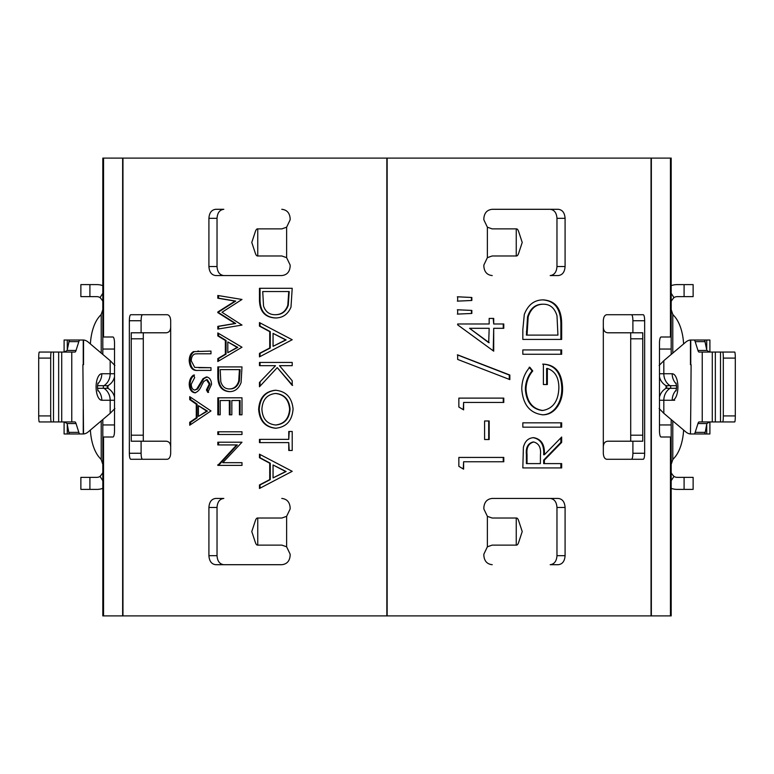 <?xml version="1.0" encoding="UTF-8"?>
<svg xmlns="http://www.w3.org/2000/svg" width="774" height="774" viewBox="0 0 774 774"><rect width="100%" height="100%" fill="white"/><g stroke="black" fill="none" stroke-linecap="round" stroke-linejoin="round"><path stroke-width="1.16" d="M676.515 388.325L666.017 388.325A13.768 13.768 0 0 0 659.487 397.139A13.768 13.768 0 0 1 666.017 388.325A1.529 1.529 0 0 0 666.017 385.675A13.768 13.768 0 0 1 659.487 376.861A13.768 13.768 0 0 0 666.017 385.675L676.515 385.675M97.485 385.675L107.983 385.675A13.768 13.768 0 0 0 114.513 376.861A13.768 13.768 0 0 1 107.983 385.675A1.529 1.529 0 0 0 107.983 388.325A13.768 13.768 0 0 1 114.513 397.139A13.768 13.768 0 0 0 107.983 388.325L97.485 388.325M690.466 433.982L690.766 409.291L690.466 433.982A36.146 15.557 -90 0 1 685.677 431.805L663.831 413.326L659.129 408.517M696.794 340.018L693.649 340.018M723.313 415.909L735.3 415.909A6.028 0.581 90 0 1 734.72 421.936L722.732 421.936A6.028 0.581 -90 0 0 723.313 415.909L723.313 358.091A6.028 0.581 -90 0 0 722.732 352.064L699.048 352.064A12.045 2.196 90 0 1 697.955 350.448L695.168 341.634A12.045 2.196 -90 0 0 694.075 340.018L690.466 340.018A36.146 15.557 -90 0 0 685.677 342.195L663.831 360.674L663.831 373.745L659.487 373.745M114.871 408.517L110.169 413.326L88.323 431.805A36.146 15.557 90 0 1 83.534 433.962L69.36 433.982L68.77 432.366L78.832 432.366A12.045 2.196 90 0 0 79.925 433.982M64.329 352.064L67.145 350.448L69.36 340.018L83.534 340.018A36.146 15.557 90 0 1 88.323 342.195L110.169 360.674L114.871 365.483M167.281 314.718L142.493 314.718C141.632 315.076 141.168 317.079 141.1 320.736L129.345 320.736C129.413 317.088 129.877 315.076 130.729 314.718L167.281 314.718C169.332 315.076 170.464 317.079 170.686 320.736L170.686 326.763C170.648 330.488 169.158 332.501 166.197 332.791L143.287 332.791L143.287 338.809L131.241 338.809L131.241 332.791L143.287 332.791M241.991 299.461L222.003 312.28L241.991 325.08L217.813 329.076L217.813 326.367L235.015 323.484L217.813 312.609L217.813 311.999L235.054 301.086L217.813 298.213L217.813 295.484L241.991 299.461M241.991 442.215L222.796 462.678L241.991 462.678L241.991 465.387L217.813 465.387L236.631 444.924L217.813 444.924L217.813 442.215L241.991 442.215L218.587 442.215L218.587 444.924M197.951 353.795L195.174 353.912C192.649 354.686 191.352 357.007 191.265 360.887L194.709 367.389L210.983 367.689L210.983 370.398L197.844 370.398C192.813 370.978 189.93 367.863 189.204 361.042C189.195 356.427 190.617 353.283 193.471 351.628L210.983 351.086L210.983 353.795L198.492 353.795M194.671 377.577L191.265 384.185C191.342 387.629 192.494 389.603 194.729 390.086L196.77 389.012L203.049 378.641L206.368 376.957C209.599 377.422 211.331 379.899 211.554 384.378L207.78 392.408L206.426 389.961L209.261 384.078L206.455 379.666L203.639 381.65L201.492 385.694C199.856 389.719 197.593 392.089 194.7 392.795C191.275 392.176 189.446 389.312 189.204 384.185C189.407 379.928 190.888 376.87 193.626 375.032L194.671 377.577M189.717 425.226L189.717 422.285L196.267 417.834L196.267 404.183L189.717 399.607L189.717 396.656L210.983 410.936L189.717 425.226M241.991 434.495L217.813 434.495L217.813 431.795L241.991 431.795L241.991 434.495L218.587 434.495L218.587 431.795L241.991 431.795M220.203 414.806L217.813 414.806L217.813 397.807L241.991 397.807L241.991 414.806L239.427 414.806L239.427 400.516L231.832 400.516L231.832 414.806L229.336 414.806L229.336 400.516L220.203 400.516L220.203 414.806L218.587 414.806L218.587 397.807L241.991 397.807M241.991 366.924L241.091 382.559C238.789 388.664 234.87 391.683 229.346 391.634C221.664 391.073 217.823 385.945 217.813 376.251L217.813 366.924L241.991 366.924L218.587 366.924L218.587 376.251C218.597 385.955 222.419 391.073 230.062 391.634M217.813 361.516L217.813 358.575L225.34 354.124L225.34 340.473L217.813 335.897L217.813 332.946L241.991 347.226L217.813 361.516M292.204 431.486L292.204 450.478L288.76 450.478L288.76 442.602L259.464 442.602L259.464 439.361L288.76 439.361L288.76 431.486L292.204 431.486L289.205 431.486L288.76 439.361M275.583 428.235C265.153 427.2 259.513 420.892 258.651 409.301C259.454 397.71 265.047 391.354 275.428 390.241C286.041 391.228 291.924 397.478 293.075 409.011C292.137 420.775 286.312 427.19 275.583 428.235M275.002 365.686L259.464 365.686L259.464 362.445L292.204 362.445L292.204 365.686L279.491 365.686L292.204 380.75L292.204 385.375L277.256 367.621L259.464 386.768L259.464 382.443L275.515 365.686L259.464 382.443M259.464 356.882L259.464 353.36L269.729 348.01L269.729 331.63L259.464 326.135L259.464 322.594L292.204 339.738L259.464 356.882M292.204 288.305L290.995 307.075C287.909 314.399 282.626 318.027 275.157 317.959C264.727 317.301 259.493 311.148 259.464 299.509L259.464 288.305L292.204 288.305L260.045 288.305L260.045 299.509C260.074 311.148 265.288 317.301 275.67 317.959M259.464 488.471L259.464 484.95L269.729 479.609L269.729 463.22L259.464 457.724L259.464 454.183L292.204 471.327L259.464 488.471M671.184 337L671.184 158.099L122.96 158.099L122.96 615.901L671.184 615.901L671.184 437L661.044 437A6.028 1.558 -90 0 1 659.487 430.973L659.487 343.027A6.028 1.558 -90 0 1 661.044 337L671.184 337L671.184 354.453M208.912 218.336C209.28 212.86 211.534 209.841 215.685 209.299L223.812 209.299C219.671 209.831 217.407 212.84 217.03 218.336L208.912 218.336L208.912 266.527C209.29 272.022 211.544 275.031 215.685 275.563L281.784 275.563C286.844 275.022 289.631 272.013 290.134 266.527L290.134 265.018L286.622 257.665L281.862 255.981L257.49 255.981A9.036 2.99 -90 0 1 255.381 253.34L251.773 242.436L255.381 231.523A9.036 2.99 -90 0 1 257.49 228.881L281.862 228.881L286.622 227.198L286.622 257.665M281.784 209.299C286.835 209.831 289.611 212.84 290.134 218.336L290.134 219.845L286.622 227.198M208.912 507.473C209.28 501.987 211.534 498.978 215.685 498.437L223.812 498.437C219.671 498.969 217.407 501.978 217.03 507.473L208.912 507.473L208.912 555.664L217.03 555.664C217.397 561.14 219.661 564.159 223.812 564.701L281.784 564.701C286.844 564.159 289.631 561.14 290.134 555.664L290.134 554.155L286.622 546.802L286.622 516.335L281.862 518.019L257.49 518.019A9.036 2.99 -90 0 0 255.381 520.66L251.773 531.564L255.381 542.477A9.036 2.99 -90 0 0 257.49 545.119L281.862 545.119L286.622 546.802M281.784 498.437C286.835 498.969 289.611 501.978 290.134 507.473L290.134 508.982L286.622 516.335M208.912 555.664C209.29 561.16 211.544 564.169 215.685 564.701L281.784 564.701M129.345 320.736L129.345 453.264L141.1 453.264C141.168 456.921 141.632 458.924 142.493 459.282L167.281 459.282C169.332 458.924 170.464 456.912 170.686 453.264L170.686 326.763M129.345 453.264C129.413 456.921 129.877 458.924 130.729 459.282L167.281 459.282M217.03 507.473L217.03 555.664M208.912 266.527L217.03 266.527C217.397 272.013 219.661 275.022 223.812 275.563L281.784 275.563M217.03 266.527L217.03 218.336M141.1 320.736L141.1 332.791M141.1 441.209L141.1 453.264M632.9 441.209L632.9 453.264L644.655 453.264L644.655 320.736C644.587 317.079 644.123 315.076 643.271 314.718L606.719 314.718C604.668 315.076 603.536 317.088 603.314 320.736L603.314 326.763C603.352 330.498 604.852 332.501 607.803 332.791L642.759 332.791L642.759 338.809L630.713 338.809L630.713 332.791M458.856 457.434L503.787 457.434L503.787 461.759L463.607 461.759L463.607 469.17L458.856 466.345L458.856 457.434L503.255 457.434L503.255 461.759M484.592 420.979L489.168 420.979L489.168 439.516L484.592 439.516L484.592 420.979L488.704 420.979L488.704 439.516L484.592 439.516M458.856 398.117L503.787 398.117L503.787 402.441L463.607 402.441L463.607 409.862L458.856 407.027L458.856 398.117L503.255 398.117L503.255 402.441M509.843 375.032L509.843 379.589L457.666 359.426L457.666 354.869L509.843 375.032L509.282 375.032L509.282 379.357M457.666 323.987L489.168 323.987L489.168 318.424L493.706 318.424L493.706 323.987L503.787 323.987L503.787 328.311L493.706 328.311L493.706 351.164L457.666 324.857L457.666 323.987L488.704 323.987M471.84 313.451L457.666 314.099L457.666 309.774L471.84 310.422L471.84 313.451L457.347 314.099M522.827 349.935L561.672 349.935L561.672 354.26L522.827 354.26L522.827 349.935L560.869 349.935L560.869 354.26L522.827 354.26M532.754 370.94C528.526 375.971 526.272 381.998 525.991 389.032C526.881 401.774 532.464 408.924 542.719 410.481C553.081 408.643 558.46 401.029 558.876 387.639C558.799 377.364 554.958 370.969 547.353 368.463L547.353 384.533L543.396 384.533L543.396 364.138C555.577 364.796 561.972 372.758 562.592 388.016C562.727 396.414 560.424 403.38 555.684 408.895C552.085 412.832 547.818 414.796 542.884 414.806C529.958 413.316 522.914 404.676 521.763 388.887C521.918 380.382 524.598 373.165 529.813 367.234L532.754 370.94L532.086 370.94C527.878 375.971 525.633 381.998 525.352 389.032C526.243 401.774 531.796 408.924 542.013 410.481L542.719 410.481M471.84 300.476L457.666 301.125L457.666 296.8L471.84 297.477L471.84 300.476L457.347 301.125M544.383 463.607L561.672 463.607L561.672 467.931L522.827 467.931L523.388 447.372C524.888 441.17 528.332 437.939 533.712 437.658C541.384 439.071 544.944 444.769 544.383 454.744L561.672 437.039L561.672 442.389L544.383 460.095L544.383 463.607L543.667 463.607L543.667 460.095L544.383 460.095M522.827 422.836L561.672 422.836L561.672 427.161L522.827 427.161L522.827 422.836L560.869 422.836L560.869 427.161L522.827 427.161M522.827 339.428L522.827 329.695L524.308 314.408C528.11 304.646 534.466 299.809 543.387 299.886C555.635 300.796 561.731 308.99 561.672 324.5L561.672 339.428L522.827 339.428L560.869 339.428L560.869 324.5C560.927 308.99 554.861 300.796 542.671 299.886M651.04 158.099L651.04 615.901M565.088 555.664C564.72 561.14 562.466 564.159 558.315 564.701L550.188 564.701C554.329 564.169 556.593 561.16 556.97 555.664L565.088 555.664L565.088 507.473C564.71 501.978 562.456 498.969 558.315 498.437L492.216 498.437C487.156 498.978 484.369 501.987 483.866 507.473L483.866 508.982L487.378 516.335L492.138 518.019L516.51 518.019A9.036 2.99 90 0 1 518.619 520.66L522.227 531.564L518.619 542.477A9.036 2.99 90 0 1 516.51 545.119L492.138 545.119L487.378 546.802L487.378 516.335M492.216 564.701C487.165 564.169 484.389 561.16 483.866 555.664L483.866 554.155L487.378 546.802M565.088 266.527C564.72 272.013 562.466 275.022 558.315 275.563L550.188 275.563C554.329 275.031 556.593 272.022 556.97 266.527L565.088 266.527L565.088 218.336L556.97 218.336C556.603 212.86 554.339 209.841 550.188 209.299L492.216 209.299C487.156 209.841 484.369 212.86 483.866 218.336L483.866 219.845L487.378 227.198L487.378 257.665L492.138 255.981L516.51 255.981A9.036 2.99 90 0 0 518.619 253.34L522.227 242.436L518.619 231.523A9.036 2.99 90 0 0 516.51 228.881L492.138 228.881L487.378 227.198M492.216 275.563C487.165 275.031 484.389 272.022 483.866 266.527L483.866 265.018L487.378 257.665M565.088 218.336C564.71 212.84 562.456 209.831 558.315 209.299L492.216 209.299M644.655 453.264C644.587 456.912 644.123 458.924 643.271 459.282L606.719 459.282C604.668 458.924 603.536 456.921 603.314 453.264L603.314 447.237C603.352 443.512 604.842 441.499 607.803 441.209L630.713 441.209L630.713 338.809M556.97 266.527L556.97 218.336M565.088 507.473L556.97 507.473C556.603 501.987 554.339 498.978 550.188 498.437L492.216 498.437M556.97 507.473L556.97 555.664M644.655 320.736L632.9 320.736C632.832 317.079 632.368 315.076 631.507 314.718L606.719 314.718M632.9 320.736L632.9 332.791M606.719 459.282L631.507 459.282C632.368 458.924 632.832 456.921 632.9 453.264M695.168 432.366L705.23 432.366L704.64 433.982L694.075 433.982A12.045 2.196 -90 0 0 695.168 432.366L697.955 423.552A12.045 2.196 90 0 1 699.048 421.936L722.732 421.936M690.766 433.982L694.075 433.982M705.23 432.366L706.856 423.552L709.671 421.936M694.075 340.018L704.64 340.018L706.856 350.448L709.671 352.064M79.925 340.018A12.045 2.196 90 0 0 78.832 341.634L76.045 350.448A12.045 2.196 -90 0 1 74.952 352.064L71.759 352.064L71.759 421.936L74.952 421.936A12.045 2.196 -90 0 1 76.045 423.552L78.832 432.366M64.329 421.936L67.145 423.552L68.77 432.366M735.3 415.909L735.3 358.091L723.313 358.091M722.732 352.064L734.72 352.064A6.028 0.581 90 0 1 735.3 358.091M690.766 409.291L691.105 364.709L690.466 364.709L690.466 340.018M709.903 421.936L709.903 433.982L703.576 433.982M703.576 340.018L706.72 340.018L706.72 350.08M709.903 352.064L709.903 340.018L706.72 340.018M671.184 285.635A18.073 18.073 0 0 1 677.202 284.6L693.127 284.6L693.127 296.645L684.09 296.645L684.09 284.6M671.184 293.288L673.951 297.603A6.028 6.028 0 0 1 677.202 296.645L684.09 296.645M683.606 343.946A36.146 18.073 90 0 0 674.676 316.576L672.79 314.408L671.184 309.629M671.184 464.371L672.79 459.592L674.676 457.424A36.146 18.073 90 0 0 683.606 430.054M671.184 480.712L673.951 476.397A6.028 6.028 0 0 0 677.202 477.355L693.127 477.355L693.127 489.4L677.202 489.4A18.073 18.073 0 0 1 671.184 488.365M673.951 297.603C671.435 300.554 670.507 302.237 671.184 302.673M671.184 471.327C670.671 472.237 671.6 473.93 673.951 476.397M659.129 365.483L663.831 360.674M671.184 419.547L671.184 437M50.687 358.091L38.7 358.091A6.028 0.581 -90 0 1 39.281 352.064L51.268 352.064A6.028 0.581 90 0 0 50.687 358.091L50.687 415.909A6.028 0.581 90 0 0 51.268 421.936L39.281 421.936A6.028 0.581 -90 0 1 38.7 415.909L50.687 415.909M38.7 358.091L38.7 415.909M71.759 352.064L51.268 352.064M51.268 421.936L71.759 421.936M83.534 340.018L83.534 364.709L82.895 364.709L83.534 433.982M64.097 352.064L64.097 340.018L70.424 340.018M69.36 433.982L67.28 433.982L67.28 423.92M64.097 421.936L64.097 433.982L67.28 433.982M72.127 433.982L76.152 433.982M102.816 488.365A18.073 18.073 0 0 1 96.798 489.4L80.873 489.4L80.873 477.355L89.91 477.355L89.91 489.4M102.816 480.712L100.049 476.397A6.028 6.028 0 0 1 96.798 477.355L89.91 477.355M90.394 430.054A36.146 18.073 -90 0 0 99.324 457.424L101.21 459.592L102.816 464.371M102.816 309.629L101.21 314.408L99.324 316.576A36.146 18.073 -90 0 0 90.394 343.946M102.816 293.288L100.049 297.603A6.028 6.028 0 0 0 96.798 296.645L80.873 296.645L80.873 284.6L96.798 284.6A18.073 18.073 0 0 1 102.816 285.635M100.049 476.397C102.565 473.446 103.493 471.763 102.816 471.327M102.816 302.673C103.329 301.763 102.4 300.07 100.049 297.603M102.816 354.453L102.816 337L112.956 337A6.028 1.558 90 0 1 114.513 343.027L114.513 430.973A6.028 1.558 90 0 1 112.956 437L102.816 437L102.816 419.547M122.96 158.099L102.816 158.099L102.816 337M102.816 437L102.816 615.901L122.96 615.901M630.713 435.191L642.759 435.191L642.759 338.809M642.759 435.191L642.759 441.209L630.713 441.209M143.287 441.209L131.241 441.209L131.241 435.191L143.287 435.191L143.287 441.209L166.197 441.209C169.148 441.499 170.648 443.502 170.686 447.237M143.287 435.191L143.287 338.809M131.241 435.191L131.241 338.809M543.377 304.211L542.661 304.211C535.26 304.269 530.219 308.497 527.539 316.905L526.397 335.103L557.928 335.103L556.999 315.802C554.687 308.071 550.15 304.211 543.377 304.211C535.947 304.269 530.877 308.497 528.178 316.905L527.036 335.103M527.539 316.905L528.178 316.905M560.869 437.891L560.869 442.389L561.672 442.389M560.869 442.389L543.667 460.095M533.044 437.658C540.678 439.071 544.219 444.769 543.667 454.744L544.383 454.744M522.827 467.931L560.869 467.931L560.869 463.607M533.702 441.983L533.034 441.983C527.878 443.444 525.662 447.633 526.397 454.57L526.397 463.607L540.387 463.607L540.446 454.783C541.181 447.711 538.927 443.444 533.702 441.983C528.526 443.444 526.301 447.633 527.036 454.57L527.036 463.607M457.347 296.8L471.453 297.477L471.453 300.476M525.991 389.032L525.352 389.032M547.353 368.463L546.618 368.463L546.618 384.533L543.396 384.533M542.68 364.138C554.803 364.796 561.179 372.758 561.798 388.016C561.924 396.414 559.631 403.37 554.919 408.895C551.33 412.832 547.083 414.796 542.168 414.806M562.592 388.016L561.798 388.016M555.684 408.895L554.919 408.895M529.155 367.234L532.086 370.94M457.347 309.774L471.453 310.422L471.453 313.451M489.168 318.424L493.222 318.424L493.706 323.987M503.255 323.987L503.255 328.311M493.706 328.311L493.222 350.806M469.566 328.311L488.704 342.669L489.168 328.311L469.566 328.311L489.168 342.669M457.347 354.869L509.282 375.032M463.607 402.441L463.258 409.649M463.607 461.759L463.258 468.957M260.045 488.171L260.045 484.95L270.261 479.609L270.261 463.22L260.045 457.724L260.045 454.502M259.464 484.95L260.045 484.95M269.729 479.609L270.261 479.609M269.729 463.22L270.261 463.22M259.464 457.724L260.045 457.724M273.058 477.897L286.128 471.53L273.058 464.981L273.058 477.897L285.664 471.53L273.058 464.981M275.167 314.718L275.679 314.718C281.881 314.679 286.08 311.506 288.267 305.198L289.205 291.546L262.725 291.546L263.537 306.03C265.55 311.835 269.429 314.728 275.167 314.718C281.407 314.679 285.616 311.506 287.812 305.198L288.76 291.546M260.045 356.572L260.045 353.36L270.261 348.01L270.261 331.63L260.045 326.135L260.045 322.913M259.464 353.36L260.045 353.36M269.729 348.01L270.261 348.01M269.729 331.63L270.261 331.63M259.464 326.135L260.045 326.135M273.058 346.307L286.128 339.931L273.058 333.391L273.058 346.307L285.664 339.931L273.058 333.391M260.045 386.129L260.045 382.443M292.64 385.375L277.256 367.621M292.204 365.686L279.985 365.686M292.204 362.445L260.045 362.445L260.045 365.686M276.095 428.235C265.714 427.209 260.093 420.892 259.232 409.301C260.035 397.71 265.598 391.354 275.941 390.241M258.651 409.301L259.232 409.301M275.592 424.994L276.105 424.994C284.668 423.997 289.321 418.724 290.066 409.165C289.234 399.645 284.532 394.421 275.95 393.482L275.447 393.482C267.03 394.479 262.512 399.703 261.902 409.165C262.473 418.773 267.03 424.055 275.592 424.994C284.193 423.997 288.876 418.724 289.621 409.165C288.789 399.645 284.058 394.421 275.447 393.482M292.204 450.478L289.205 450.478L288.76 442.602M260.045 442.602L260.045 439.361M218.587 361.052L218.587 358.575L226.076 354.124L226.076 340.473L218.587 335.897L218.587 333.42M217.813 358.575L218.587 358.575M225.34 354.124L226.076 354.124M225.34 340.473L226.076 340.473M217.813 335.897L218.587 335.897M227.798 352.702L237.812 347.391L227.798 341.934L227.798 352.702L237.125 347.391L227.798 341.934M237.812 347.391L237.125 347.391M229.346 388.935L230.072 388.935C234.667 388.896 237.773 386.245 239.398 381.002L240.095 369.624L220.203 369.624L220.793 381.688C222.273 386.526 225.128 388.945 229.346 388.935C233.961 388.896 237.086 386.245 238.721 381.002L239.427 369.624M239.398 381.002L238.721 381.002M231.832 414.806L230.062 414.806L230.062 400.516L229.336 400.516M241.991 414.806L240.095 414.806L240.095 400.516L239.427 400.516M190.617 424.607L190.617 422.285L197.138 417.834L197.138 404.183L190.617 399.607L190.617 397.294M189.717 422.285L190.617 422.285M196.267 417.834L197.138 417.834M196.267 404.183L197.138 404.183M189.717 399.607L190.617 399.607M198.415 416.412L207.471 411.1L198.415 405.653L198.415 416.412L206.648 411.1L198.415 405.653M207.471 411.1L206.648 411.1M194.729 390.086L197.631 389.012L203.881 378.641L207.19 376.957M196.77 389.012L197.631 389.012M203.049 378.641L203.881 378.641M208.593 392.408L207.248 389.961L210.073 384.078L207.277 379.666L206.455 379.666M206.426 389.961L207.248 389.961M209.261 384.078L210.073 384.078M195.58 392.795C192.165 392.176 190.346 389.312 190.104 384.185C190.307 379.928 191.778 376.87 194.506 375.032M189.204 384.185L190.104 384.185M210.983 370.398L198.705 370.398C193.694 370.978 190.83 367.863 190.104 361.042C190.104 356.427 191.517 353.283 194.351 351.628L193.471 351.628M190.104 361.042L189.204 361.042M210.983 367.689L198.812 367.689M210.983 353.795L198.647 353.795M210.983 351.086L194.351 351.628M241.991 462.678L223.541 462.678M241.991 465.387L218.587 465.387L237.318 444.924L236.631 444.924M217.813 464.768L218.587 464.768M218.587 328.95L218.587 326.367L235.702 323.484L218.587 312.609L218.587 311.999L235.741 301.086L218.587 298.213L218.587 295.62M217.813 326.367L218.587 326.367M235.015 323.484L235.702 323.484M217.813 312.609L218.587 312.609M217.813 311.999L218.587 311.999M235.054 301.086L235.741 301.086M217.813 298.213L218.587 298.213M107.218 387A1.529 1.529 0 0 0 107.983 388.325L107.983 385.675M666.017 388.325L666.017 385.675M659.487 400.255L663.831 400.255A13.768 12.432 -90 0 1 670.042 388.325A1.529 1.384 90 0 0 670.042 385.675A13.768 12.432 -90 0 1 663.831 373.745L672.2 373.745A13.255 5.708 -90 0 1 677.908 387A13.255 5.708 -90 0 1 672.2 400.255L674.696 400.255M110.169 360.674L110.169 373.745A13.768 12.432 90 0 1 103.958 385.675A1.529 1.384 -90 0 0 103.958 388.325A13.768 12.432 90 0 1 110.169 400.255L110.169 413.326M676.263 390.067A13.768 12.432 90 0 0 672.2 400.255L663.831 400.255L663.831 413.326M97.737 383.933A13.768 12.432 -90 0 0 101.8 373.745A13.255 5.708 90 0 0 96.092 387A13.255 5.708 90 0 0 101.8 400.255L114.513 400.255M114.513 373.745L101.8 373.745M386.845 158.099L386.845 615.901M387.155 158.099L387.155 615.901M603.314 447.237L603.314 326.763M697.955 423.552L706.856 423.552M697.955 350.448L706.856 350.448M705.23 341.634L695.168 341.634M78.832 341.634L68.77 341.634M76.045 350.448L67.145 350.448M76.045 423.552L67.145 423.552M720.507 352.064L720.507 421.936M715.34 352.064L715.34 421.936M712.283 352.064L712.283 421.936M702.241 352.064L702.241 421.936M690.766 340.018L690.766 364.709M706.72 433.982L706.72 423.92M684.09 477.355L684.09 489.4M672.79 314.408L672.79 353.089M672.79 420.911L672.79 459.592M671.184 424.945L659.487 424.945M671.184 349.055L659.487 349.055M670.458 158.099L670.458 337M670.458 437L670.458 615.901M651.35 158.099L651.35 615.901M53.493 352.064L53.493 421.936M58.66 352.064L58.66 421.936M61.717 352.064L61.717 421.936M83.234 340.018L83.234 364.709M83.234 409.291L83.234 433.982M67.28 340.018L67.28 350.08M89.91 296.645L89.91 284.6M101.21 314.408L101.21 353.089M101.21 420.911L101.21 459.592M102.816 349.055L114.513 349.055M102.816 424.945L114.513 424.945M103.542 437L103.542 615.901M103.542 158.099L103.542 337M122.65 158.099L122.65 615.901M516.248 545.119L516.248 518.019M516.248 228.881L516.248 255.981M257.752 228.881L257.752 255.981M257.752 545.119L257.752 518.019M561.672 324.5L560.869 324.5M526.397 331.717L527.036 331.717M526.397 454.57L527.036 454.57M259.464 299.509L260.045 299.509M217.813 376.251L218.587 376.251M240.095 371.743L239.427 371.743M200.127 383.575L200.979 383.575M97.737 390.067A13.768 12.432 90 0 1 101.8 400.255M676.263 383.933A13.768 12.432 -90 0 1 672.2 373.745M676.021 383.072L676.563 387L676.021 390.928M97.979 390.928L97.437 387L97.979 383.072M198.695 351.086L197.834 351.086"/></g></svg>
